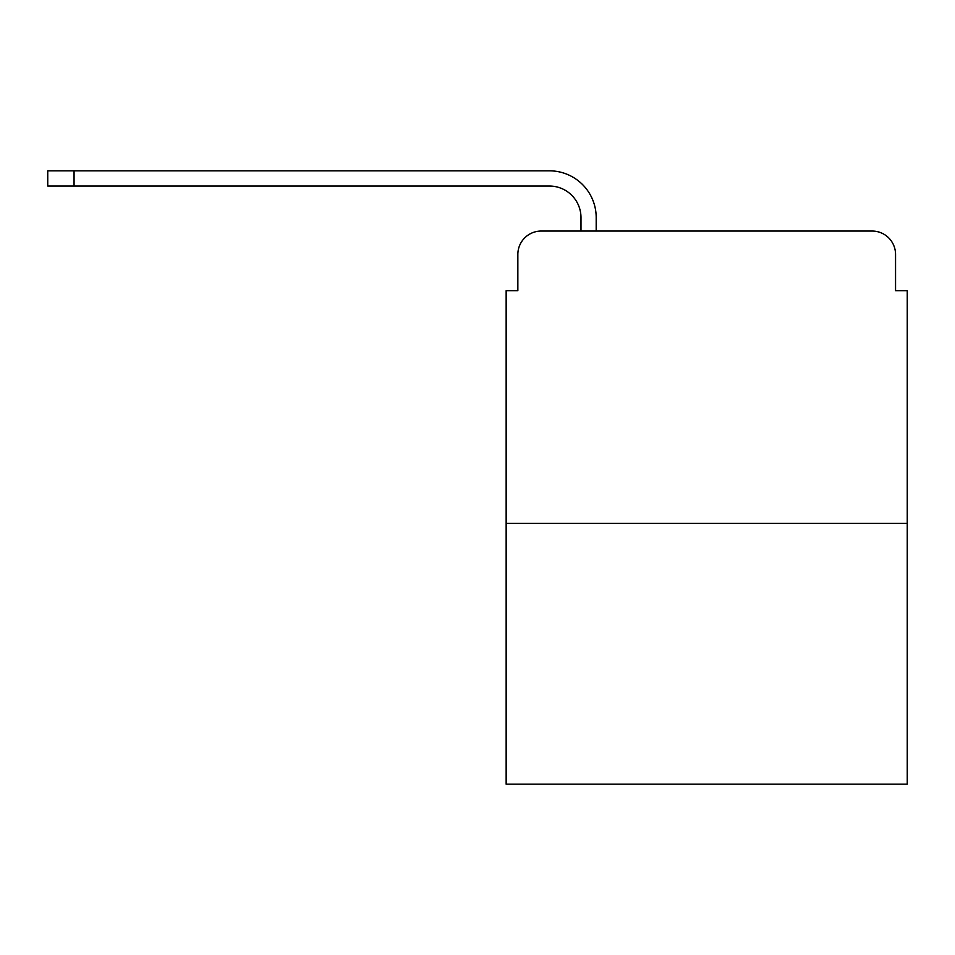 <?xml version="1.0" encoding="UTF-8"?>
<svg xmlns="http://www.w3.org/2000/svg" width="955" height="955" viewBox="0 0 955 955"><rect width="100%" height="100%" fill="white"/><g stroke="black" fill="none" stroke-linecap="round" stroke-linejoin="round"><path stroke-width="1.43" d="M517.849 254.436L517.849 290.69L517.849 254.436A23.386 23.386 0 0 1 541.234 231.05L580.986 231.05L580.986 217.609A31.575 31.575 0 0 0 549.412 186.034L47.75 186.034L47.75 170.826L549.412 170.826A46.771 46.771 0 0 1 596.195 217.609L596.195 231.05L615.486 231.05M907.25 523.4L506.15 523.4L506.15 784.174L907.25 784.174L907.25 290.69L895.551 290.69L895.551 254.436A23.386 23.386 0 0 0 872.166 231.05L541.234 231.05M506.15 523.4L506.15 290.69L517.849 290.69M797.914 231.05L872.166 231.05M895.551 290.69L895.551 254.436M580.986 217.609A31.575 31.575 0 0 0 549.412 186.034A31.575 31.575 0 0 1 580.986 217.609A31.575 31.575 0 0 0 549.412 186.034A31.575 31.575 0 0 1 580.986 217.609A31.575 31.575 0 0 0 549.412 186.034A31.575 31.575 0 0 1 580.986 217.609A31.575 31.575 0 0 0 549.412 186.034A31.575 31.575 0 0 1 580.986 217.609A31.575 31.575 0 0 0 549.412 186.034A31.575 31.575 0 0 1 580.986 217.609A31.575 31.575 0 0 0 549.412 186.034A31.575 31.575 0 0 1 580.986 217.609A31.575 31.575 0 0 0 549.412 186.034M74.06 186.034L74.06 170.826L549.412 170.826"/></g></svg>
